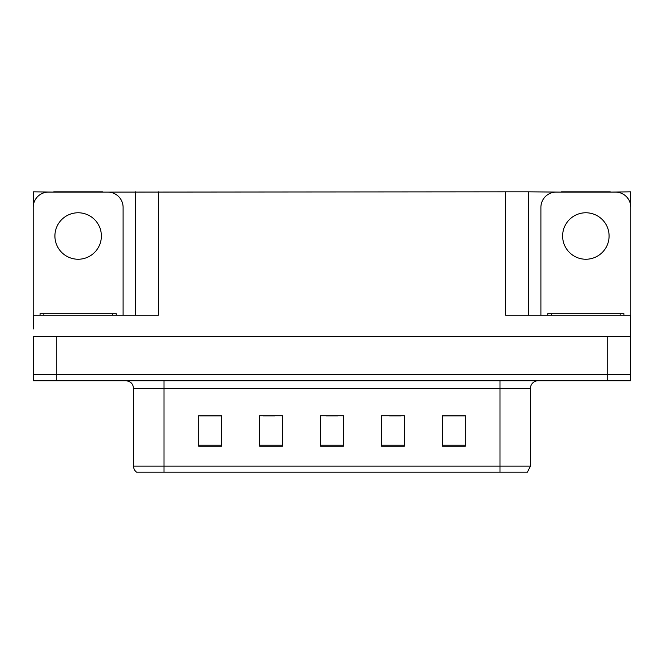 <?xml version="1.0" encoding="UTF-8"?>
<svg xmlns="http://www.w3.org/2000/svg" width="664" height="664" viewBox="0 0 664 664"><rect width="100%" height="100%" fill="white"/><g stroke="black" fill="none" stroke-linecap="round" stroke-linejoin="round"><path stroke-width="1" d="M102.53 192.12L505.628 191.821L505.628 315.242L630.568 315.242L630.568 336.573L33.432 336.573L33.432 374.662L56.282 374.662L33.432 374.662L33.432 380.762L56.282 380.762L56.282 374.662L607.718 374.662L56.282 374.662L56.282 336.573M33.432 328.954L33.432 315.242L158.372 315.242L158.372 191.821M53.767 192.12L33.432 191.821L33.432 204.728M56.282 380.762L630.568 380.762L630.568 374.662L607.718 374.662L630.568 374.662L630.568 328.954M610.233 192.12L630.568 191.821L630.568 204.728M135.514 191.821L135.514 315.242M505.628 191.821L528.486 191.821L528.486 315.242L528.486 191.821L561.47 192.12M610.233 191.821L561.47 191.821M53.767 191.821L102.53 191.821M530.461 466.086L527.415 472.179L499.992 472.179L499.992 466.086L530.461 466.086L530.461 388.374A7.619 7.619 0 0 1 538.081 380.762M499.992 472.179L136.585 472.179A7.619 7.619 0 0 1 133.539 466.086L133.539 388.374C133.082 383.75 130.542 381.211 125.919 380.762M465.323 446.2L465.323 415.73L442.473 415.73L442.473 446.2L465.323 446.2M404.376 446.2L404.376 415.73L381.518 415.73L381.518 446.2L404.376 446.2M221.527 446.2L221.527 415.73L198.677 415.73L198.677 446.2L221.527 446.2M282.482 446.2L282.482 415.73L259.624 415.73L259.624 446.2L282.482 446.2M343.429 446.2L343.429 415.73L320.571 415.73L320.571 446.2L343.429 446.2M133.539 466.086L164.008 466.086L164.008 472.179L153.865 472.179M442.473 415.88L464.41 415.88M452.981 415.88L443.311 415.88M263.052 415.88L274.481 415.88M220.846 415.88L211.169 415.88M199.739 415.88L221.527 415.88M389.668 415.88L401.097 415.88M326.364 415.88L337.793 415.88M78.153 212.77A23.24 23.24 0 0 0 54.913 236.002A23.24 23.24 0 0 0 78.153 259.242A23.24 23.24 0 0 0 101.385 236.002A23.24 23.24 0 0 0 78.153 212.77M33.432 321.334A15.239 15.239 0 0 0 33.2 321.334L33.2 207.359A15.239 15.239 0 0 1 48.439 192.12L107.858 192.12A15.239 15.239 0 0 1 123.097 207.359L123.097 315.242M585.847 212.77A23.24 23.24 0 0 0 562.615 236.002A23.24 23.24 0 0 0 585.847 259.242A23.24 23.24 0 0 0 609.087 236.002A23.24 23.24 0 0 0 585.847 212.77M540.903 315.242L540.903 207.359A15.239 15.239 0 0 1 556.141 192.12L615.561 192.12A15.239 15.239 0 0 1 630.8 207.359L630.8 321.334A15.239 15.239 0 0 0 630.568 321.334M40.056 315.242L40.056 313.715L116.242 313.715L116.242 315.242M547.759 315.242L547.759 313.715L623.944 313.715L623.944 315.242M607.718 336.573L607.718 380.762M499.992 380.762L499.992 388.374L133.539 388.374M530.461 388.374L499.992 388.374L499.992 466.086L164.008 466.086L164.008 380.762M343.429 445.146L320.571 445.146M282.482 445.146L259.624 445.146M221.527 445.146L198.677 445.146M404.376 445.146L381.518 445.146M465.323 445.146L442.473 445.146M112.432 313.715L112.432 315.242M43.865 313.715L43.865 315.242M620.135 313.715L620.135 315.242M551.568 313.715L551.568 315.242"/></g></svg>

